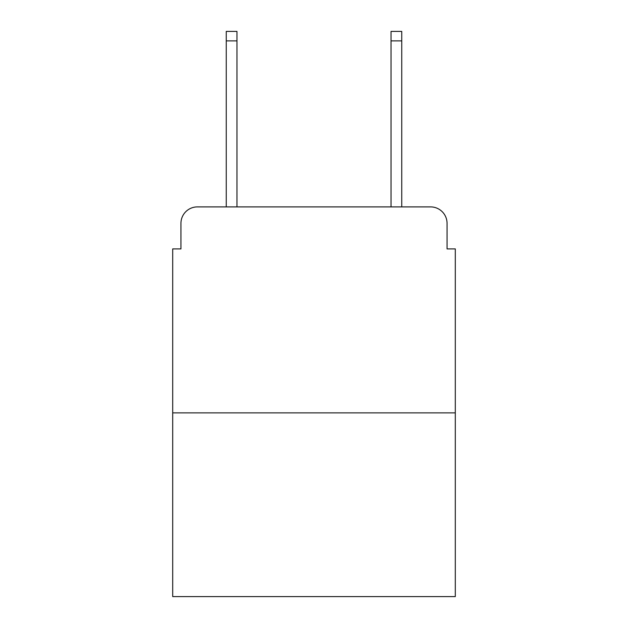 <?xml version="1.0" encoding="UTF-8"?>
<svg xmlns="http://www.w3.org/2000/svg" width="628" height="628" viewBox="0 0 628 628"><rect width="100%" height="100%" fill="white"/><g stroke="black" fill="none" stroke-linecap="round" stroke-linejoin="round"><path stroke-width="0.94" d="M180.942 223.372L180.942 248.908L180.942 223.372A16.477 16.477 0 0 1 197.42 206.895L226.253 206.895L226.253 31.4L236.968 31.4L236.968 206.895L249.732 206.895M455.3 412.871L172.7 412.871L172.7 596.6L455.3 596.6L455.3 248.908L447.058 248.908L447.058 223.372A16.477 16.477 0 0 0 430.58 206.895L197.42 206.895M172.7 412.871L172.7 248.908L180.942 248.908M378.268 206.895L391.032 206.895L391.032 31.4L401.747 31.4L401.747 206.895L430.58 206.895M447.058 248.908L447.058 223.372M226.253 40.875L236.968 40.875M401.747 40.875L391.032 40.875"/></g></svg>
